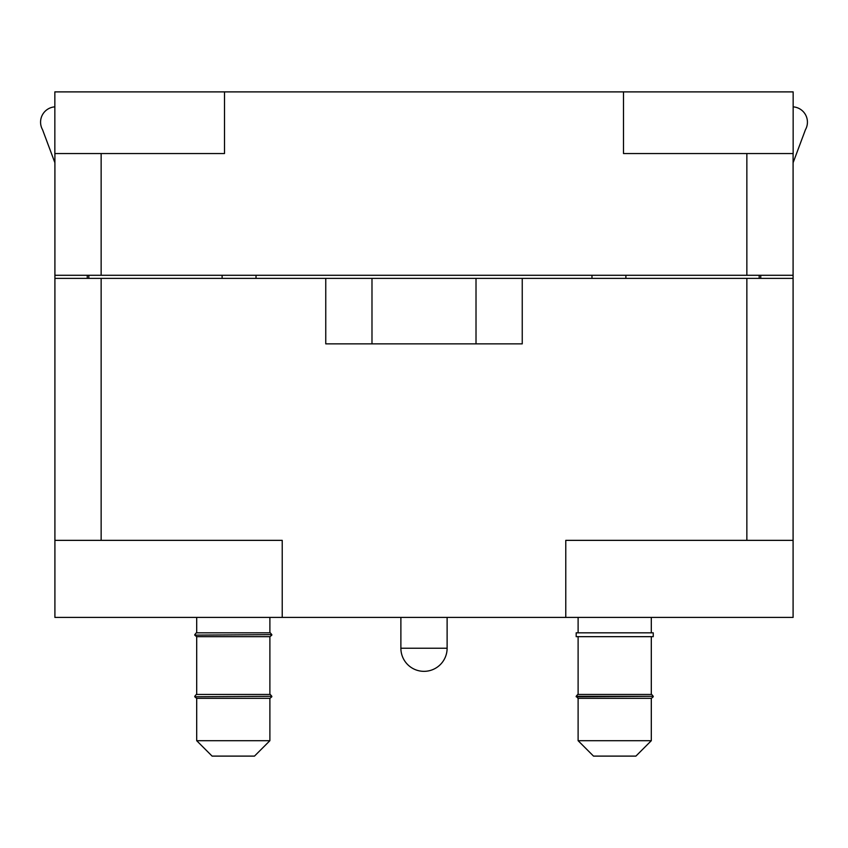 <?xml version="1.0" encoding="UTF-8"?>
<svg xmlns="http://www.w3.org/2000/svg" width="848" height="848" viewBox="0 0 848 848"><rect width="100%" height="100%" fill="white"/><g stroke="black" fill="none" stroke-linecap="round" stroke-linejoin="round"><path stroke-width="1.27" d="M476.014 343.864L325.759 343.864L325.759 278.367L522.241 278.367L522.241 343.864L476.014 343.864L476.014 278.367M578.113 694.459L578.113 636.668M651.306 740.696L635.905 756.109L593.515 756.109L578.113 740.696L651.306 740.696L651.306 698.317M578.113 740.696L578.113 698.317M653.236 696.77L651.402 698.317L578.018 698.317L576.184 696.293L653.236 696.293L576.184 696.77M576.184 696.293L577.721 694.459L651.699 694.459L653.236 696.293M653.236 636.668L576.184 636.668L576.184 632.82L653.236 632.82L653.236 636.668M578.113 632.82L578.113 617.408M269.887 740.696L254.485 756.109L212.095 756.109L196.694 740.696L269.887 740.696L269.887 698.317M271.816 696.77L269.982 698.317L196.598 698.317L194.764 696.77L271.816 696.293L194.764 696.77M194.764 696.293L196.301 694.459L270.279 694.459L271.816 696.293M269.887 694.459L269.887 636.668M271.816 635.131L269.982 636.668L196.598 636.668L194.764 635.131L271.816 634.654L194.764 635.131M194.764 634.654L196.301 632.82L270.279 632.82L271.816 634.654M269.887 632.82L269.887 617.408M447.119 648.232L400.881 648.232A23.119 23.119 0 0 0 424 671.34A23.119 23.119 0 0 0 447.119 648.232L447.119 617.408M325.759 278.367L54.908 278.367L54.908 540.356L282.225 540.356L282.225 617.408L565.775 617.408L565.775 540.356L793.092 540.356L793.092 275.282L54.908 275.282L54.908 153.541M793.092 275.282L793.092 153.541M759.183 278.367L759.183 275.282M88.817 278.367L88.817 275.282M591.978 275.282L591.978 278.367M256.022 275.282L256.022 278.367M222.112 275.282L222.112 278.367M224.497 91.891L224.497 153.541L54.844 153.541L54.844 91.891L793.156 91.891L793.156 153.541L623.503 153.541L623.503 91.891M625.888 275.282L625.888 278.367M793.092 278.367L522.241 278.367M793.092 540.356L793.092 617.408L565.775 617.408M54.908 540.356L54.908 617.408L282.225 617.408M54.908 275.282L54.908 278.367M760.73 275.282L760.73 278.367M793.092 162.784L805.452 129.691A15.338 15.338 0 0 0 793.156 106.859M54.844 106.859A15.338 15.338 0 0 0 42.548 129.691L54.908 162.784M87.27 278.367L87.27 275.282M371.986 343.864L371.986 278.367M101.145 275.282L101.145 153.541M746.855 275.282L746.855 153.541M746.855 540.356L746.855 278.367M101.145 540.356L101.145 278.367M651.306 694.459L651.306 636.668M651.306 632.82L651.306 617.408M196.694 740.696L196.694 698.317M196.694 694.459L196.694 636.668M196.694 632.82L196.694 617.408M400.881 648.232L400.881 617.408"/></g></svg>
